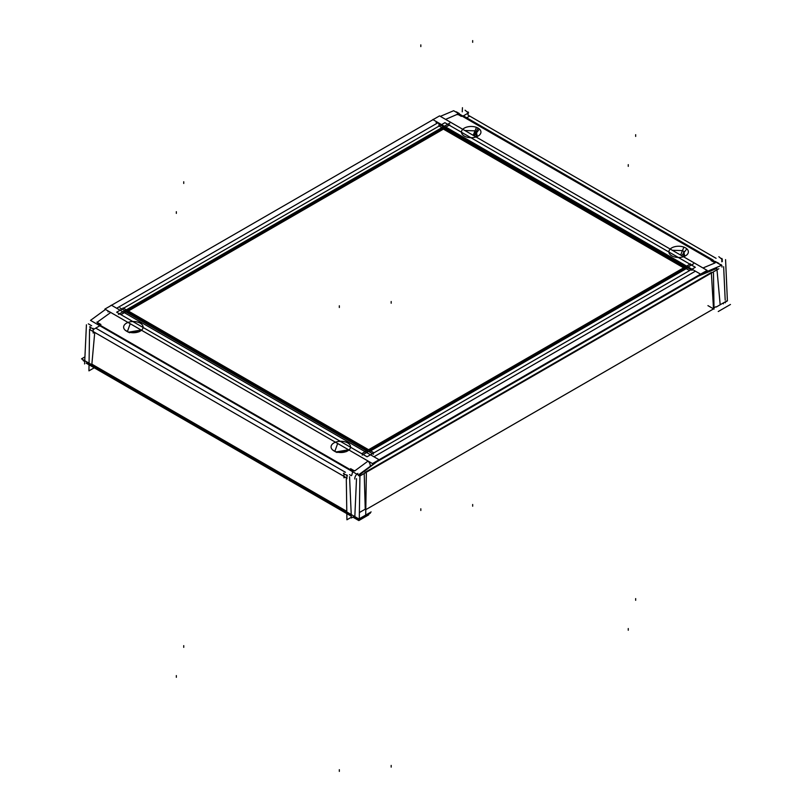 <?xml version="1.0" encoding="UTF-8"?>
<svg xmlns="http://www.w3.org/2000/svg" width="812" height="812" viewBox="0 0 812 812"><rect width="100%" height="100%" fill="white"/><g stroke="black" fill="none" stroke-linecap="round" stroke-linejoin="round"><path stroke-width="1.22" d="M716.032 261.748A4.192 2.416 120 0 0 714.327 261.758L714.306 263.24L702.969 267.98L714.854 263.017M714.327 261.758L459.734 114.766L456.77 114.553L445.595 119.384L456.77 114.553L459.734 114.766L714.327 261.758L714.306 263.24L702.969 267.98M475.02 130.844L464.88 130.519L475.02 130.844M476.827 136.781L476.238 137.076L476.167 131.412L477.334 136.436M684.78 256.206L683.613 251.182L683.684 256.846L684.272 256.541M672.326 250.279L682.466 250.614L672.326 250.279M714.002 307.819L715.819 306.763L714.002 307.819M711.373 273.055L713.464 308.134L711.373 273.055M94.151 366.943L346.815 512.991L94.151 366.943L94.151 367.755M365.248 509.165L364.212 473.487L365.248 509.165L359.381 512.555L365.248 509.165M92.629 365.43L346.805 512.179L92.629 365.43M91.868 364.162L346.795 511.347L91.868 364.162L94.74 332.453L91.868 364.162M364.882 472.462L711.342 272.446L364.882 472.462M97.673 323.805L97.694 321.867L110.716 312.478L97.694 321.867L97.673 323.805L352.266 470.798L97.673 323.805M352.723 470.98L355.23 470.554L352.723 470.98M139.593 331.448L141.146 330.037L128.387 332.209L138.994 331.824M127.423 331.519L130.214 323.724L127.423 331.519M337.65 443.494L334.869 451.289L337.65 443.494M346.44 451.594L335.833 451.969L348.592 449.807L347.039 451.208M687.165 268.133L369.135 451.746L687.165 268.133M368.039 451.746L124.835 311.341L368.039 451.746M125.393 311.016L443.413 127.413L686.607 267.818L443.413 127.413L125.393 311.016M369.135 450.031L684.201 268.133L369.135 450.031M443.413 129.118L683.643 267.818L443.413 129.118L128.357 311.016L443.413 129.118M368.039 450.031L127.799 311.341L368.039 450.031M440.358 116.36L453.654 110.716L721.492 265.351L700.654 274.202L432.816 119.567L434.166 118.988M436.054 122.379A4.192 2.73 66.7 0 1 438.642 122.988M86.427 324.79L84.6 363.959M462.444 107.702L462.251 111.823M89.574 329.398L88.944 370.851L94.233 367.795M730.455 304.48L718.244 311.524M713.474 272.984L714.022 309.139L711.566 307.728M711.007 307.403L707.942 305.637M726.679 301.008L716.265 307.027M346.683 477.913L90.436 329.966M716.072 258.307L468.037 115.111L468.037 113.172M469.275 116.309L466.697 117.791M461.378 116.39L457.308 114.035M467.489 112.218L465.073 110.199M90.193 329.043L90.193 326.627L89.645 326.942L93.705 329.296L99.825 325.754M96.851 322.151L100.911 324.495M94.446 332.281L93.157 333.032L93.157 328.342M462.972 116.096L468.585 112.858L468.037 111.904M359.919 476.411L359.29 518.594M86.914 362.761L86.204 363.167L351.302 516.219M352.875 517.122L358.833 520.563L368.689 514.869M351.352 517.234L346.917 519.792L346.288 477.608M722.325 261.494L722.304 260.51M715.149 262.895L711.089 260.55M718.843 256.714L721.259 258.734M347.475 475.802L343.415 473.457L343.963 473.142L343.963 477.832L345.252 477.091M350.622 468.666L354.692 471.011M721.807 258.419L722.355 259.373M721.807 259.688L721.807 261.799M346.927 474.858L346.927 478.694M366.344 473.305L365.725 514.595M83.819 360.152L83.108 360.569L84.712 361.492M86.793 362.69L351.271 515.387M353.575 516.716L358.894 519.792L370.313 513.194M84.925 356.884L81.545 358.833L358.924 518.98L371.135 511.925M87.473 362.375L87.483 363.086M355.615 517.071L355.636 517.894M88.356 323.856L91.675 325.774M95.745 328.119L345.445 472.29M349.515 474.634L351.332 475.68M86.681 361.919L351.231 514.656M356.509 478.674L354.824 516.726M725.573 259.617L727.4 300.897L725.827 301.8M713.565 308.885L366.506 509.256M354.194 516.361L351.383 517.985L349.556 476.715M109.996 306.154L111.345 305.17L379.184 459.805L358.346 475.01L90.508 320.375L105.479 309.443M352.631 471.711L351.799 475.203M354.814 479.05A4.192 2.416 -60 0 1 357.909 473.396M110.625 312.417L110.574 312.447A4.192 2.416 60 0 0 107.935 311.869M439.546 115.893L707.12 270.376L372.454 463.581L104.88 309.098L439.546 115.893M370.252 466.189A4.192 2.416 -120 0 0 366.77 460.353L366.821 460.333M697.934 276.385A4.192 2.7 -112.7 0 0 697.944 275.664M725.319 302.825L725.278 301.82M725.197 300.156L723.644 266.712M721.969 267.077A4.192 2.416 120 0 0 721.127 264.692A4.192 2.416 120 0 0 720.041 264.519M692.037 270.315L438.541 123.962M693.529 263.819L362.213 455.106M119.963 307.89L373.459 454.243M118.471 314.386L449.787 123.099M690.504 263.859L362.274 453.36M689.012 270.284L438.602 125.708M439.15 126.022L444.915 122.693L449.178 125.16M449.726 125.474L689.956 264.174M690.504 264.489L695.326 267.27L367.085 456.78L116.674 312.204L122.988 308.56M438.602 126.337L123.536 308.235M122.988 307.921L373.398 452.497M121.495 314.345L449.726 124.845M129.534 332.747L128.083 331.854A9.734 5.613 180 0 1 126.479 331.103A9.734 5.613 180 0 1 127.251 322.76A9.734 5.613 180 0 1 141.532 324.089M127.778 331.732L125.19 330.179A9.734 5.613 180 0 0 126.479 331.103A9.734 5.613 180 0 0 140.243 331.103A9.734 5.613 180 0 0 138.639 322.415M335.224 451.502L332.626 449.949A9.734 5.613 180 0 0 333.925 450.873A9.734 5.613 180 0 1 334.686 442.53A9.734 5.613 180 0 1 348.977 443.849M346.085 442.185A9.734 5.613 180 0 1 347.688 450.873A9.734 5.613 180 0 1 333.925 450.873A9.734 5.613 180 0 0 335.529 451.614L336.98 452.507M718.833 268.752L359.533 476.187M346.825 513.631L88.995 364.771L88.995 363.969M357.148 519.589L357.148 518.777M723.441 302.886L723.441 303.83M473.416 134.711L476.471 127.362A9.734 5.613 180 0 1 478.075 136.061A9.734 5.613 180 0 1 464.312 136.061A9.734 5.613 180 0 1 463.023 135.137M474.249 135.929L479.374 129.037A9.734 5.613 180 0 0 465.083 127.717A9.734 5.613 180 0 0 464.312 136.061A9.734 5.613 180 0 0 465.915 136.802M681.694 255.689L686.81 248.807A9.734 5.613 180 0 0 672.529 247.477A9.734 5.613 180 0 0 671.757 255.821A9.734 5.613 180 0 1 670.468 254.897M673.361 256.572A9.734 5.613 180 0 1 671.757 255.821A9.734 5.613 180 0 0 685.521 255.821A9.734 5.613 180 0 0 683.917 247.132L680.852 254.481M358.579 475.639L376.707 461.855L698.493 276.07L716.874 268.386L720.132 304.277L716.874 268.386L698.493 276.07L376.707 461.855L358.579 475.639L358.579 474.847M368.009 461.114L354.692 470.95M373.956 456.78L695.427 271.178L373.956 456.78M438.145 122.642L116.664 308.245L438.145 122.642M92.619 365.349L92.619 366.07M128.387 332.209L126.479 331.103L128.387 332.209M183.735 647.357L183.735 645.641L183.735 647.357M183.735 181.756L183.735 183.461L183.735 181.756M628.265 630.244L628.265 628.539L628.265 630.244M628.265 164.643L628.265 166.358L628.265 164.643M176.326 677.299L176.326 675.584L176.326 677.299M176.326 211.699L176.326 213.404L176.326 211.699M635.674 600.301L635.674 598.596L635.674 600.301M635.674 134.701L635.674 136.416L635.674 134.701M339.325 771.4L339.325 769.685L339.325 771.4M339.325 305.799L339.325 307.504L339.325 305.799M472.675 506.201L472.675 504.496L472.675 506.201M472.675 40.6L472.675 42.315L472.675 40.6M391.181 767.127L391.181 765.411L391.181 767.127M391.181 301.516L391.181 303.231L391.181 301.516M420.819 510.484L420.819 508.769L420.819 510.484M420.819 44.873L420.819 46.588L420.819 44.873M473.741 135.634L478.075 128.113L473.741 135.634M463.368 115.872L713.078 260.043L463.368 115.872M718.965 263.443L717.138 262.388M459.298 113.528L456.344 111.823M335.833 451.969L333.925 450.873L335.833 451.969"/></g></svg>
